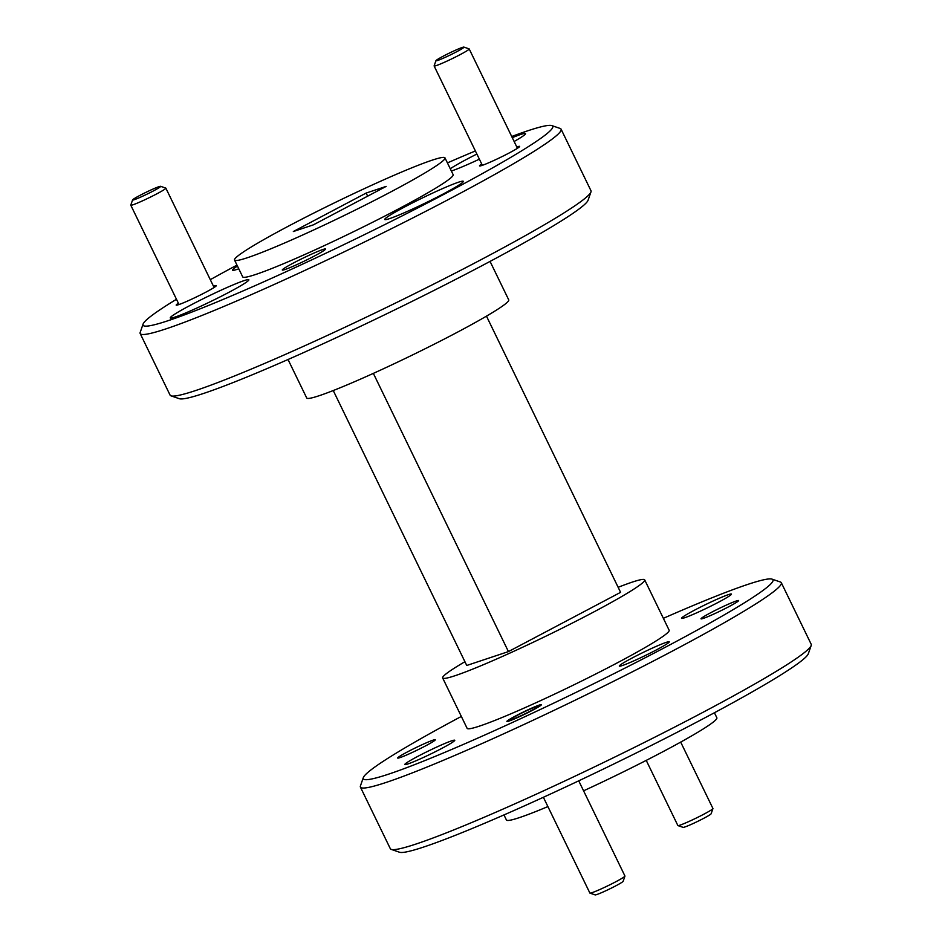 <?xml version="1.0" encoding="UTF-8"?>
<svg xmlns="http://www.w3.org/2000/svg" width="942" height="942" viewBox="0 0 942 942"><rect width="100%" height="100%" fill="white"/><g stroke="black" fill="none" stroke-linecap="round" stroke-linejoin="round"><path stroke-width="1.41" d="M618.152 587.302A112.298 7.512 154.1 0 1 644.681 579.86L669.15 630.245A112.298 7.512 154.1 0 1 616.869 663.074A112.298 7.512 154.1 0 1 467.126 728.354L442.658 677.957A112.298 7.512 154.1 0 1 464.924 661.708M644.681 579.86A112.298 7.512 154.1 0 1 592.4 612.689A112.298 7.512 154.1 0 1 442.658 677.957M417.742 756.402A27.765 1.86 154.1 0 1 454.762 740.271A27.765 1.86 154.1 0 1 441.833 748.384A27.765 1.86 154.1 0 1 404.813 764.515A27.765 1.86 154.1 0 1 417.742 756.402M632.235 657.963A27.765 1.86 154.1 0 1 669.256 641.832A27.765 1.86 154.1 0 1 656.327 649.945A27.765 1.86 154.1 0 1 619.306 666.076A27.765 1.86 154.1 0 1 632.235 657.963M694.442 610.216A27.765 1.86 154.1 0 1 731.463 594.084A27.765 1.86 154.1 0 1 718.534 602.197A27.765 1.86 154.1 0 1 681.513 618.329A27.765 1.86 154.1 0 1 694.442 610.216M407.403 751.928A20.901 1.401 154.1 0 1 435.275 739.776A20.901 1.401 154.1 0 1 425.548 745.887A20.901 1.401 154.1 0 1 397.677 758.039A20.901 1.401 154.1 0 1 407.403 751.928M515.827 715.838A19.181 1.283 154.1 0 1 541.403 704.687A19.181 1.283 154.1 0 1 532.477 710.292A19.181 1.283 154.1 0 1 506.89 721.442A19.181 1.283 154.1 0 1 515.827 715.838M710.739 612.712A20.901 1.401 154.1 0 1 738.61 600.56A20.901 1.401 154.1 0 1 728.872 606.672A20.901 1.401 154.1 0 1 701.001 618.823A20.901 1.401 154.1 0 1 710.739 612.712M461.344 716.438A227.705 15.225 -25.9 0 0 363.318 777.621A227.705 15.225 -25.9 0 0 460.815 745.534A227.705 15.225 -25.9 0 0 666.948 646.4A227.705 15.225 -25.9 0 0 772.063 579.142A227.705 15.225 -25.9 0 0 663.368 618.329M363.318 777.621L360.433 785.911A233.946 15.637 -25.9 0 0 360.409 787.088A233.946 15.637 -25.9 0 0 672.376 651.099A233.946 15.637 -25.9 0 0 781.307 582.709A233.946 15.637 -25.9 0 0 780.376 582.003L772.063 579.142M360.409 787.088L390.318 848.683A233.946 15.637 -25.9 0 0 391.248 849.39A233.946 15.637 -25.9 0 0 702.285 712.694A233.946 15.637 -25.9 0 0 811.192 645.482A233.946 15.637 -25.9 0 0 811.215 644.304L781.307 582.709M811.192 645.482L808.307 653.772A227.705 15.225 154.1 0 1 702.296 719.193A227.705 15.225 154.1 0 1 399.561 852.251L391.248 849.39M503.97 814.936L506.419 819.976A116.973 7.819 -25.9 0 0 547.891 806.587M583.581 790.821A116.973 7.819 -25.9 0 0 662.403 751.987A116.973 7.819 -25.9 0 0 716.862 717.792L714.413 712.753M288.028 359.514L306.715 397.995A112.298 7.512 -25.9 0 0 456.458 332.714A112.298 7.512 -25.9 0 0 508.739 299.886L490.052 261.417M551.835 125.604L560.149 128.453A233.946 15.637 154.1 0 1 561.079 129.172L590.987 190.755A233.946 15.637 154.1 0 1 590.964 191.933L588.079 200.222A227.705 15.225 154.1 0 1 430.824 292.032A227.705 15.225 154.1 0 1 203.708 393.403A227.705 15.225 154.1 0 1 179.333 398.702L171.02 395.852A233.946 15.637 154.1 0 1 170.09 395.134L140.181 333.539A233.946 15.637 154.1 0 1 140.205 332.373L143.09 324.072A227.705 15.225 -25.9 0 0 168.359 320.61A227.705 15.225 -25.9 0 0 408.734 212.539A227.705 15.225 -25.9 0 0 551.835 125.604A227.705 15.225 -25.9 0 0 527.461 130.891A227.705 15.225 -25.9 0 0 511.706 136.496M590.964 191.933A233.946 15.637 154.1 0 1 482.057 259.156A233.946 15.637 154.1 0 1 196.066 390.4A233.946 15.637 154.1 0 1 171.02 395.852M516.793 146.976A22.302 1.495 154.1 0 1 517.158 146.858A22.302 1.495 154.1 0 1 519.643 146.516A22.302 1.495 154.1 0 1 504.241 155.512A22.302 1.495 154.1 0 1 481.986 165.439A22.302 1.495 154.1 0 1 479.608 165.957A22.302 1.495 154.1 0 1 481.727 164.014M213.469 286.191A22.302 1.495 154.1 0 1 216.307 285.732A22.302 1.495 154.1 0 1 205.921 292.138A22.302 1.495 154.1 0 1 176.272 305.173A22.302 1.495 154.1 0 1 178.391 303.23M293.492 262.983A24.021 1.601 154.1 0 1 315.24 252.527A24.021 1.601 154.1 0 1 325.52 249.147A24.021 1.601 154.1 0 1 314.345 256.047A24.021 1.601 154.1 0 1 282.412 270.083A24.021 1.601 154.1 0 1 293.492 262.983M561.079 129.172A233.946 15.637 154.1 0 1 452.148 197.561A233.946 15.637 154.1 0 1 166.157 328.817A233.946 15.637 154.1 0 1 140.181 333.539M234.534 260.051L242.683 276.854A116.973 7.819 -25.9 0 0 398.666 208.853A116.973 7.819 -25.9 0 0 453.137 174.659L444.977 157.867A116.973 7.819 -25.9 0 0 288.994 225.856A116.973 7.819 -25.9 0 0 234.534 260.051A116.973 7.819 -25.9 0 0 390.518 192.062A116.973 7.819 -25.9 0 0 444.977 157.867M450.264 168.748A43.673 2.92 154.1 0 1 467.314 158.974A43.673 2.92 154.1 0 1 476.887 154.041M512.271 137.662A43.673 2.92 154.1 0 1 525.542 133.587A43.673 2.92 154.1 0 1 514.132 141.488M405.095 206.722A43.673 2.92 154.1 0 1 463.334 181.335A43.673 2.92 154.1 0 1 442.999 194.099A43.673 2.92 154.1 0 1 384.76 219.486A43.673 2.92 154.1 0 1 405.095 206.722M190.614 305.161A43.673 2.92 154.1 0 1 248.841 279.774A43.673 2.92 154.1 0 1 228.506 292.538A43.673 2.92 154.1 0 1 170.278 317.925A43.673 2.92 154.1 0 1 190.614 305.161M475.38 150.955A227.705 15.225 -25.9 0 0 447.426 162.907M236.984 265.102A227.705 15.225 -25.9 0 0 210.302 279.668M176.472 299.273A227.705 15.225 -25.9 0 0 143.09 324.072M333.244 390.541L466.749 665.476L508.433 651.593L620.59 592.341L486.472 316.135M508.433 651.593L373.35 373.385M366.144 193.063L386.173 186.386L313.368 224.855L293.339 231.52L366.144 193.063L367.651 196.171M238.773 268.8A43.673 2.92 154.1 0 1 232.486 270.177A43.673 2.92 154.1 0 1 237.466 266.091M479.372 159.174A43.673 2.92 154.1 0 1 451.359 171.008M463.923 47.1L469.116 48.89A19.499 1.307 154.1 0 1 469.198 48.949A19.499 1.307 154.1 0 1 456.305 56.614A19.499 1.307 154.1 0 1 436.287 65.587A19.499 1.307 154.1 0 1 434.121 65.975A19.499 1.307 154.1 0 1 434.121 65.881L435.934 60.7A15.602 1.048 154.1 0 1 446.696 54.401A15.602 1.048 154.1 0 1 462.251 47.465A15.602 1.048 154.1 0 1 463.923 47.1A15.602 1.048 154.1 0 1 454.126 53.058A15.602 1.048 154.1 0 1 437.665 60.453A15.602 1.048 154.1 0 1 435.934 60.7M160.587 186.316L165.78 188.094A19.499 1.307 154.1 0 1 165.863 188.153A19.499 1.307 154.1 0 1 152.969 195.83A19.499 1.307 154.1 0 1 132.952 204.791A19.499 1.307 154.1 0 1 130.785 205.191A19.499 1.307 154.1 0 1 130.785 205.097L132.598 199.904A15.602 1.048 154.1 0 1 143.372 193.616A15.602 1.048 154.1 0 1 158.927 186.681A15.602 1.048 154.1 0 1 160.587 186.316A15.602 1.048 154.1 0 1 150.791 192.274A15.602 1.048 154.1 0 1 134.329 199.669A15.602 1.048 154.1 0 1 132.598 199.904M646.236 760.394L677.863 825.533A19.499 1.307 -25.9 0 0 677.934 825.592A19.499 1.307 -25.9 0 0 680.03 825.133A19.499 1.307 -25.9 0 0 703.862 814.194A19.499 1.307 -25.9 0 0 712.929 808.601A19.499 1.307 -25.9 0 0 712.929 808.495L680.689 742.108M677.934 825.592L683.127 827.37A15.602 1.048 -25.9 0 0 703.862 818.257A15.602 1.048 -25.9 0 0 711.128 813.782L712.929 808.601M543.381 797.285L589.88 893.051A19.499 1.307 -25.9 0 0 589.951 893.11A19.499 1.307 -25.9 0 0 592.047 892.663A19.499 1.307 -25.9 0 0 611.488 883.985A19.499 1.307 -25.9 0 0 624.946 876.119A19.499 1.307 -25.9 0 0 624.946 876.025L578.729 780.836M530.911 710.81A15.602 1.048 154.1 0 1 516.793 717.604A15.602 1.048 154.1 0 1 510.117 719.794A15.602 1.048 154.1 0 1 517.382 715.319A15.602 1.048 154.1 0 1 538.117 706.206A15.602 1.048 154.1 0 1 530.911 710.81M589.951 893.11L595.144 894.9A15.602 1.048 -25.9 0 0 596.816 894.535A15.602 1.048 -25.9 0 0 612.371 887.599A15.602 1.048 -25.9 0 0 623.145 881.3L624.946 876.119M482.351 165.309L434.121 65.975M517.429 148.283L469.198 48.949M179.027 304.525L130.785 205.191M214.093 287.498L165.863 188.153M510.117 719.794L509.775 720.795M538.117 706.206L539.118 706.547"/></g></svg>
